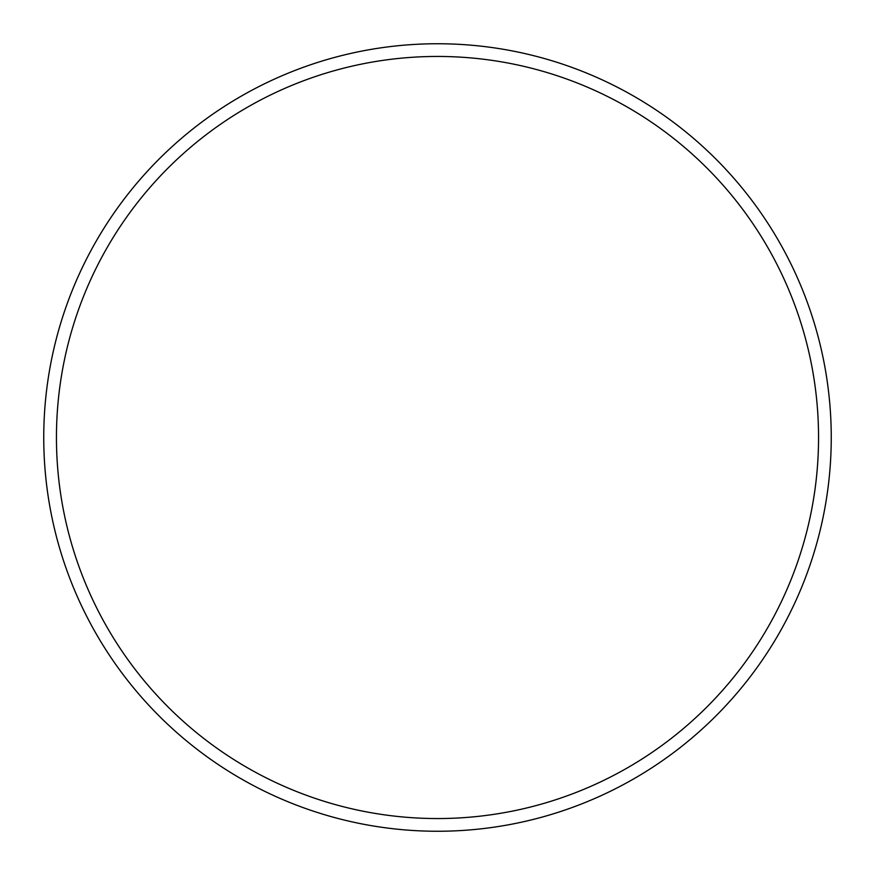 <?xml version="1.0" encoding="UTF-8"?>
<svg xmlns="http://www.w3.org/2000/svg" width="875" height="875" viewBox="0 0 875 875"><rect width="100%" height="100%" fill="white"/><g stroke="black" fill="none" stroke-linecap="round" stroke-linejoin="round"><path stroke-width="1.31" d="M818.552 437.5A381.052 381.052 0 0 0 437.5 56.448A381.052 381.052 0 0 0 56.448 437.5A381.052 381.052 0 0 0 437.5 818.552A381.052 381.052 0 0 0 818.552 437.5M43.75 437.5A393.75 393.75 0 0 1 437.5 43.75A393.75 393.75 0 0 1 831.25 437.5A393.75 393.75 0 0 1 437.5 831.25A393.75 393.75 0 0 1 43.75 437.5"/></g></svg>
